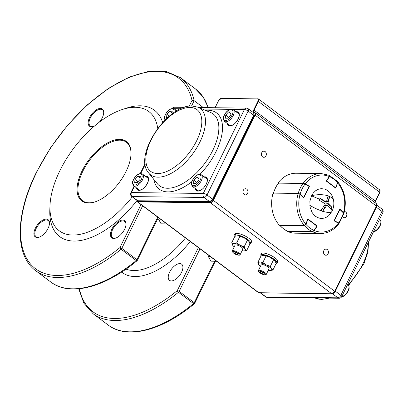 <?xml version="1.0" encoding="UTF-8"?>
<svg xmlns="http://www.w3.org/2000/svg" width="403" height="403" viewBox="0 0 403 403"><rect width="100%" height="100%" fill="white"/><g stroke="black" fill="none" stroke-linecap="round" stroke-linejoin="round"><path stroke-width="0.6" d="M160.288 219.036L158.47 219.015M166.761 223.887L161.089 223.816L158.465 219.015M166.827 223.937L161.089 223.816M210.104 256.394L208.27 256.368L210.89 261.174L216.572 261.245M216.643 261.295L210.89 261.174M169.315 116.135L166.892 114.316L166.605 117.475L167.749 117.49M166.892 114.316L169.688 111.188L172.197 111.218L171.94 114.054M172.036 112.951L169.688 111.188M239.216 114.356A7.309 3.728 -53.1 0 0 238.687 113.752L233.251 109.676A7.309 3.728 126.9 0 1 232.581 116.689A7.309 3.728 126.9 0 1 225.796 121.787A7.309 3.728 126.9 0 1 224.481 121.374L229.911 125.449A7.309 3.728 -53.1 0 0 230.642 125.791M230.773 115.102L227.977 118.23L225.468 118.2L225.751 115.041L228.546 111.913L231.055 111.943L230.773 115.102M228.768 117.344L225.751 115.041M228.773 117.303L230.773 115.062M230.899 113.676L228.546 111.913M148.45 178.761A7.309 3.728 -53.1 0 0 147.916 178.151L142.486 174.081A7.309 3.728 126.9 0 1 141.811 181.093A7.309 3.728 126.9 0 1 135.03 186.191A7.309 3.728 126.9 0 1 133.71 185.778L139.146 189.853A7.309 3.728 -53.1 0 0 139.876 190.191M134.985 179.446L137.781 176.318L140.289 176.348L140.002 179.506L137.206 182.635L134.698 182.604L134.985 179.446L138.002 181.708L140.007 179.466M140.133 178.081L137.781 176.318M198.739 190.916A7.309 3.728 126.9 0 1 198.004 190.579L192.574 186.503A7.309 3.728 -53.1 0 0 193.893 186.916A7.309 3.728 -53.1 0 0 200.674 181.818A7.309 3.728 -53.1 0 0 201.344 174.801L206.779 178.877A7.309 3.728 126.9 0 1 207.313 179.486M198.865 180.232L199.153 177.073L196.644 177.043L193.848 180.171L193.561 183.33L196.07 183.36L198.865 180.232M198.991 178.806L196.644 177.043M198.87 180.191L196.866 182.433L193.848 180.171M233.483 251.467A3.577 1.073 -153.9 0 0 232.994 252.52A3.577 1.073 -153.9 0 0 238.375 255.154A3.577 1.073 -153.9 0 0 238.405 255.154A3.577 1.073 -153.9 0 0 238.057 253.336A3.577 1.073 -153.9 0 0 233.483 251.467M239.09 255.17A4.388 1.32 -153.9 0 0 239.125 255.175A4.388 1.32 -153.9 0 0 239.155 255.175A4.388 1.32 -153.9 0 0 240.077 254.842A4.388 1.32 -153.9 0 0 237.79 252.308A4.388 1.32 -153.9 0 0 233.12 250.646A4.388 1.32 -153.9 0 0 232.199 250.978A4.388 1.32 -153.9 0 0 232.521 251.94L232.994 252.52M233.77 252.641L235.513 253.95L237.684 254.615L238.113 253.981L236.37 252.671L234.198 252.006L233.77 252.641M238.027 253.915L237.684 254.615M236.168 252.61L235.513 253.95M262.766 274.378A3.577 1.073 -153.9 0 0 264.534 274.775A3.577 1.073 -153.9 0 0 264.907 273.561A3.577 1.073 -153.9 0 0 261.441 271.481A3.577 1.073 -153.9 0 0 259.154 272.136A3.577 1.073 -153.9 0 0 262.766 274.378M264.534 274.775L265.285 274.791A4.388 1.32 -153.9 0 0 266.237 274.458A4.388 1.32 -153.9 0 0 261.487 270.756A4.388 1.32 -153.9 0 0 258.358 270.599A4.388 1.32 -153.9 0 0 258.681 271.557L259.154 272.136M264.287 274.146L263.819 273.118L261.633 271.904L259.92 271.718L260.388 272.74L262.57 273.954L264.287 274.146M263.159 272.755L262.57 273.954M260.842 271.818L260.388 272.74M231.695 242.813L233.916 243.402A7.309 2.196 -153.9 0 0 232.682 245.241L231.695 242.813L234.889 236.289L237.659 235.76A7.309 2.196 26.1 0 1 237.715 235.76A7.309 2.196 26.1 0 1 243.926 237.694A7.309 2.196 26.1 0 1 248.722 241.15A7.309 2.196 26.1 0 1 248.772 241.216M241.966 249.437A4.388 1.32 -153.9 0 0 242.727 248.364A4.388 1.32 -153.9 0 0 239.72 246.087A4.388 1.32 -153.9 0 0 235.931 244.908A4.388 1.32 -153.9 0 0 235.69 244.918M237.715 235.76L239.886 236.349L236.692 242.873L240.183 245.331L244.218 246.676L245.21 249.104L246.752 250.419L249.946 243.896A8.775 2.635 -153.9 0 0 250.57 243.392A8.775 2.635 -153.9 0 0 245.996 238.334A8.775 2.635 -153.9 0 0 236.652 235.004A8.775 2.635 -153.9 0 0 234.813 235.674A8.775 2.635 -153.9 0 0 234.798 236.475M239.886 236.349L243.926 237.694L247.417 240.153L244.218 246.676M247.417 240.153L248.953 241.468L249.946 243.896M248.722 241.15L248.953 241.468M242.112 250.681A7.309 2.196 -153.9 0 0 243.921 250.948L246.752 250.419M243.921 250.948L243.926 250.948A7.309 2.196 -153.9 0 0 243.981 250.948A7.309 2.196 -153.9 0 0 245.21 249.104A7.309 2.196 -153.9 0 0 240.183 245.331A7.309 2.196 -153.9 0 0 233.916 243.402L236.692 242.873M232.682 245.241A7.309 2.196 -153.9 0 0 232.919 245.553A7.309 2.196 -153.9 0 0 234.234 246.822M257.855 262.429L260.076 263.018A7.309 2.196 -153.9 0 0 258.847 264.862L257.855 262.429L261.048 255.91L263.819 255.381A7.309 2.196 26.1 0 1 263.879 255.381A7.309 2.196 26.1 0 1 270.086 257.31A7.309 2.196 26.1 0 1 274.881 260.771A7.309 2.196 26.1 0 1 274.932 260.837M268.126 269.058A4.388 1.32 -153.9 0 0 268.887 267.985A4.388 1.32 -153.9 0 0 265.879 265.703A4.388 1.32 -153.9 0 0 262.091 264.529A4.388 1.32 -153.9 0 0 261.854 264.539M263.879 255.381L266.045 255.97L262.852 262.489L266.343 264.952L270.383 266.297L271.375 268.725L272.912 270.035L276.11 263.517A8.775 2.635 -153.9 0 0 276.73 263.013A8.775 2.635 -153.9 0 0 272.161 257.955A8.775 2.635 -153.9 0 0 262.816 254.625A8.775 2.635 -153.9 0 0 260.973 255.295A8.775 2.635 -153.9 0 0 260.958 256.091M266.045 255.97L270.086 257.31L273.577 259.774L270.383 266.297M273.577 259.774L275.118 261.084L276.11 263.517M274.881 260.771L275.118 261.084M268.277 270.302A7.309 2.196 -153.9 0 0 270.086 270.564L272.912 270.035M270.086 270.564L270.086 270.564A7.309 2.196 -153.9 0 0 270.141 270.564A7.309 2.196 -153.9 0 0 271.375 268.725A7.309 2.196 -153.9 0 0 266.343 264.952A7.309 2.196 -153.9 0 0 260.076 263.018L262.852 262.489M258.847 264.862A7.309 2.196 -153.9 0 0 259.079 265.174A7.309 2.196 -153.9 0 0 260.398 266.443M327.861 203.223L326.606 203.208L331.639 206.981L327.861 203.223L329.674 196.936L328.158 195.893A17.51 8.528 171.9 0 0 311.549 195.717L309.877 201.314L310.073 207.127L312.043 212.386L313.615 214.562L315.489 216.305L317.614 217.565L319.891 218.28L322.249 218.431L324.576 218.013L326.803 217.036L328.838 215.54L331.911 211.449M331.639 206.981L331.231 207.958L332.047 211.172A17.51 17.51 0 0 0 333.659 201.001A17.51 8.528 171.9 0 0 328.576 196.049L328.168 195.808L326.354 202.089L325.095 202.074L320.058 198.296L326.354 202.089M332.017 211.232L331.956 211.353A17.51 4.786 -153.1 0 1 331.936 211.394A17.51 4.786 -153.1 0 1 322.692 211.263L322.209 211.112A17.51 4.786 -153.1 0 1 309.811 205.308M329.674 196.936L326.606 203.208M333.659 201.001A17.51 17.51 0 0 0 331.921 195.51L329.896 192.508L326.984 190.07L324.773 189.078L321.262 188.634L318.36 189.249L315.665 190.715L313.327 192.956L311.549 195.717M331.231 207.958L330.722 208.86L326.944 205.102L322.612 211.353L321.105 210.22L325.433 203.968L319.141 200.175L320.058 198.296M322.612 211.353L325.684 205.087L326.944 205.102M311.489 195.838L319.549 199.198M337.623 182.111L337.513 182.745L337.17 181.269M329.226 175.35L337.492 181.41L337.573 182.725L335.744 187.843L337.472 182.63A28.512 22.981 90.7 0 0 329.463 176.625L329.256 176.479M329.306 175.37L329.463 176.625L326.642 180.997L335.644 187.748L335.462 187.954M343.537 213.812L343.437 212.744L339.946 209.328M338.626 223.761L338.349 223.151L334.062 220.814L339.83 209.041L343.487 212.663A28.512 22.981 90.7 0 0 337.654 182.841L335.749 188.171L326.289 181.078L329.226 176.524A28.512 22.981 90.7 0 0 305.162 183.919L309.444 186.251L303.676 198.029L300.023 194.407A28.512 22.981 90.7 0 0 305.857 224.229L307.761 218.9L317.216 225.992L314.28 230.546A28.512 22.981 90.7 0 0 338.349 223.151L338.52 222.924L338.742 223.605M303.121 183.37L278.544 183.043L303.217 183.345L304.99 184.146L303.036 183.446L278.367 183.138L278.453 183.516M273.617 193.521L273.415 192.997L275.44 187.808L278.367 183.138A29.978 24.16 90.7 0 0 275.592 187.753A29.978 24.16 90.7 0 0 273.572 192.931L273.652 193.314L273.572 192.931L298.24 193.233L300.104 194.115L299.908 194.301M304.99 183.919L309.071 186.131L304.955 183.889L303.036 183.446A29.978 24.16 -89.3 0 0 300.26 188.055A29.978 24.16 -89.3 0 0 298.24 193.233L298.24 193.435M305.812 224.35L304.608 225.781L279.793 225.423L283.51 228.854L287.727 231.362L312.476 231.68L314.048 230.445L312.738 231.584M309.192 186.251L309.444 186.251M305.162 183.919L303.152 183.289A29.978 24.16 -89.3 0 1 321.256 173.552L296.155 173.24A29.978 24.16 -89.3 0 0 278.05 182.977L303.152 183.289M329.226 176.524L329.327 175.335L321.256 173.552M337.654 182.841L337.296 181.41M343.87 213.53L343.915 213.449C346.973 201.273 344.877 190.644 337.623 181.562L337.558 181.496M343.593 213.615L343.487 212.663M338.898 223.69C333.936 230.143 327.81 233.413 320.521 233.498A29.978 24.16 -89.3 0 1 312.632 231.75L287.616 231.312M312.632 231.75L314.28 230.546M305.857 224.229L304.482 225.64A29.978 24.16 -89.3 0 1 298.185 193.43L273.083 193.123A29.978 24.16 -89.3 0 0 279.38 225.327L304.482 225.64M298.185 193.43L300.023 194.407M320.521 233.498L295.419 233.191A29.978 24.16 -89.3 0 1 287.53 231.443M247.583 193.395A3.073 2.473 90.7 0 0 247.638 190.312A3.073 2.473 90.7 0 0 245.508 188.735A3.073 2.473 90.7 0 0 243.357 190.221A3.073 2.473 90.7 0 0 243.301 193.304A3.073 2.473 90.7 0 0 245.432 194.881A3.073 2.473 90.7 0 0 247.583 193.395M265.99 155.82A3.073 2.473 90.7 0 0 266.045 152.737A3.073 2.473 90.7 0 0 263.915 151.165A3.073 2.473 90.7 0 0 261.764 152.651A3.073 2.473 90.7 0 0 261.708 155.729A3.073 2.473 90.7 0 0 263.839 157.306A3.073 2.473 90.7 0 0 265.99 155.82M328.077 253.759A3.073 2.473 90.7 0 0 328.133 250.676A3.073 2.473 90.7 0 0 326.002 249.104A3.073 2.473 90.7 0 0 323.851 250.59A3.073 2.473 90.7 0 0 323.795 253.673A3.073 2.473 90.7 0 0 325.926 255.245A3.073 2.473 90.7 0 0 328.077 253.759M342.716 216.895A3.073 2.473 90.7 0 0 344.333 217.67A3.073 2.473 90.7 0 0 346.484 216.184A3.073 2.473 90.7 0 0 346.54 213.106A3.073 2.473 90.7 0 0 344.414 211.53M235.554 234.153A9.506 2.856 26.1 0 1 235.332 233.599M251.89 241.709A9.506 2.856 26.1 0 1 251.316 241.876M261.718 253.774A9.506 2.856 26.1 0 1 261.497 253.22M278.05 261.33A9.506 2.856 26.1 0 1 277.476 261.497M234.944 235.407A9.506 2.856 26.1 0 1 234.768 234.098A9.506 2.856 26.1 0 1 240.289 234.017A9.506 2.856 26.1 0 1 248.933 238.349A9.506 2.856 26.1 0 1 251.84 242.465A9.506 2.856 26.1 0 1 250.701 243.125M261.104 255.028A9.506 2.856 26.1 0 1 260.932 253.719A9.506 2.856 26.1 0 1 266.448 253.638A9.506 2.856 26.1 0 1 275.093 257.97A9.506 2.856 26.1 0 1 277.999 262.081A9.506 2.856 26.1 0 1 276.861 262.746M131 154.273A36.557 18.649 -53.1 0 0 126.416 142.239A36.557 18.649 -53.1 0 0 82.842 171.22A36.557 18.649 -53.1 0 0 82.55 200.734A36.557 18.649 -53.1 0 0 89.144 202.8A36.557 18.649 -53.1 0 0 95.385 201.762M125.978 224.597A10.115 5.158 -53.1 0 0 124.708 221.479A10.115 5.158 -53.1 0 0 122.885 220.909A10.115 5.158 -53.1 0 0 113.5 227.962A10.115 5.158 -53.1 0 0 112.568 237.664A10.115 5.158 -53.1 0 0 114.397 238.238A10.115 5.158 -53.1 0 0 115.918 238.012M122.719 220.058A10.735 5.476 126.9 0 1 125.998 224.29A10.735 5.476 126.9 0 1 124.567 229.332A10.735 5.476 126.9 0 1 115.626 238.118A10.735 5.476 126.9 0 1 113.706 238.45A10.735 5.476 126.9 0 1 111.858 229.176A10.735 5.476 126.9 0 1 122.719 220.058M126.063 171.436A37.177 18.961 126.9 0 1 95.093 201.863A37.177 18.961 126.9 0 1 82.051 170.897A37.177 18.961 126.9 0 1 112.724 140.571A37.177 18.961 126.9 0 1 131.01 153.966A37.177 18.961 126.9 0 1 126.063 171.436M103.702 112.956A10.115 5.158 -53.1 0 0 102.433 109.838A10.115 5.158 -53.1 0 0 100.609 109.263A10.115 5.158 -53.1 0 0 91.224 116.316A10.115 5.158 -53.1 0 0 90.292 126.018A10.115 5.158 -53.1 0 0 92.116 126.592A10.115 5.158 -53.1 0 0 93.642 126.366M94.544 125.973A10.735 5.476 126.9 0 1 93.35 126.471A10.735 5.476 126.9 0 1 91.431 126.804A10.735 5.476 126.9 0 1 89.582 117.53A10.735 5.476 126.9 0 1 100.443 108.412A10.735 5.476 126.9 0 1 103.722 112.644A10.735 5.476 126.9 0 1 102.291 117.686A10.735 5.476 126.9 0 1 99.284 122.164M49.468 223.655A10.115 5.158 -53.1 0 0 48.199 220.542A10.115 5.158 -53.1 0 0 46.375 219.967A10.115 5.158 -53.1 0 0 36.99 227.02A10.115 5.158 -53.1 0 0 36.058 236.722A10.115 5.158 -53.1 0 0 37.887 237.296A10.115 5.158 -53.1 0 0 39.408 237.07M46.209 219.116A10.735 5.476 126.9 0 1 49.488 223.348A10.735 5.476 126.9 0 1 48.058 228.39A10.735 5.476 126.9 0 1 39.116 237.176A10.735 5.476 126.9 0 1 37.197 237.508A10.735 5.476 126.9 0 1 35.348 228.234A10.735 5.476 126.9 0 1 46.209 219.116M179.809 263.602A10.115 5.158 126.9 0 1 181.637 264.172A10.115 5.158 126.9 0 1 180.705 273.874A10.115 5.158 126.9 0 1 171.32 280.931A10.115 5.158 126.9 0 1 169.497 280.357A10.115 5.158 126.9 0 1 170.429 270.655A10.115 5.158 126.9 0 1 179.809 263.602M191.546 106.024L194.155 100.7L203.334 107.586M208.089 107.641A120.638 61.538 126.9 0 0 195.551 88.992L180.458 77.673A120.638 61.538 -53.1 0 1 194.155 100.7L193.113 100.322L192.019 100.468L189.219 106.191M132.285 196.855A74.575 38.038 126.9 0 1 76.711 234.848A74.575 38.038 126.9 0 1 49.982 205.671A74.575 38.038 126.9 0 1 59.911 170.625A74.575 38.038 126.9 0 1 122.033 109.596A74.575 38.038 126.9 0 1 157.749 128.436M136.763 200.88A78.963 40.28 126.9 0 1 78.021 240.868A78.963 40.28 126.9 0 1 49.821 209.963L49.982 205.671M122.033 109.596L126.109 108.236A78.963 40.28 126.9 0 1 162.666 122.507M157.739 217.162L136.909 259.683L121.812 248.364A1.461 0.746 126.9 0 1 121.505 248.853A1.461 0.746 126.9 0 1 121.107 249.266A1.461 0.544 -129.4 0 1 119.943 247.598A1.461 0.438 26.1 0 1 120.85 247.825A1.461 0.438 26.1 0 1 121.812 248.364L142.657 205.812M108.15 325.03C127.111 339.724 161.885 330.737 194.322 303.817A1.461 0.544 -129.4 0 1 193.551 303.595A120.638 61.538 126.9 0 1 108.15 325.03L93.058 313.71A120.638 61.538 -53.1 0 0 178.458 292.276A1.461 0.544 -129.4 0 1 177.295 290.608A1.461 0.438 26.1 0 1 178.202 290.84A1.461 0.438 26.1 0 1 179.169 291.374L200.014 248.827M137.352 260.318A1.461 1.461 0 0 1 136.97 260.801A1.461 0.544 -129.4 0 1 136.199 260.58A1.461 0.746 -53.1 0 0 136.597 260.172A1.461 0.746 -53.1 0 0 136.909 259.683A1.461 0.438 26.1 0 1 137.363 260.212A1.461 0.438 26.1 0 1 137.352 260.318L158.067 218.033M185.466 237.916A65.8 33.565 126.9 0 1 126.023 269.103M229.68 125.822A7.748 3.954 126.9 0 1 228.864 124.663M237.639 112.961A7.748 3.954 126.9 0 1 238.979 113.419M138.909 190.226A7.748 3.954 126.9 0 1 138.098 189.067M146.868 177.365A7.748 3.954 126.9 0 1 148.208 177.824M147.825 177.214A8.045 4.101 -53.1 0 0 146.707 176.962A8.045 4.101 -53.1 0 0 146.349 176.977M137.574 188.675A8.045 4.101 -53.1 0 0 138.219 190.025M136.506 187.874A8.337 4.252 -53.1 0 0 139.03 190.387A8.337 4.252 -53.1 0 0 147.458 183.31A8.337 4.252 -53.1 0 0 146.022 176.111A8.337 4.252 -53.1 0 0 145.276 176.176M145.745 176.524A8.045 4.101 126.9 0 1 146.103 176.509A8.045 4.101 126.9 0 1 147.553 176.967C148.919 178.156 148.767 180.468 147.095 183.914C144.939 186.75 144.481 189.012 139.231 190.246L137.902 189.833A8.045 4.101 126.9 0 1 136.975 188.221M206.684 177.94A8.045 4.101 -53.1 0 0 205.565 177.688A8.045 4.101 -53.1 0 0 205.213 177.703M196.437 189.4A8.045 4.101 -53.1 0 0 197.077 190.75M197.772 190.946L196.956 189.788M195.369 188.599A8.337 4.252 -53.1 0 0 197.888 191.113A8.337 4.252 -53.1 0 0 206.321 184.035A8.337 4.252 -53.1 0 0 204.885 176.831A8.337 4.252 -53.1 0 0 204.14 176.897M204.608 177.249A8.045 4.101 126.9 0 1 204.961 177.234A8.045 4.101 126.9 0 1 206.412 177.688C207.782 178.877 207.631 181.194 205.958 184.639C203.797 187.476 203.339 189.737 198.095 190.972L196.765 190.559A8.045 4.101 126.9 0 1 195.833 188.947M238.591 112.81A8.045 4.101 -53.1 0 0 237.473 112.558A8.045 4.101 -53.1 0 0 237.115 112.573M228.345 124.27A8.045 4.101 -53.1 0 0 228.985 125.62M227.272 123.469A8.337 4.252 -53.1 0 0 229.796 125.983A8.337 4.252 -53.1 0 0 238.228 118.905A8.337 4.252 -53.1 0 0 236.788 111.707A8.337 4.252 -53.1 0 0 236.047 111.772M236.516 112.12A8.045 4.101 126.9 0 1 236.868 112.105A8.045 4.101 126.9 0 1 238.319 112.563C239.689 113.752 239.538 116.064 237.866 119.51C235.705 122.346 235.246 124.608 230.002 125.842L228.667 125.429A8.045 4.101 126.9 0 1 227.74 123.817M200.019 174.287A47.695 24.331 -53.1 0 0 222.224 132.234A47.695 24.331 -53.1 0 0 207.923 110.195A47.695 24.331 -53.1 0 0 205.399 110.316M153.709 179.244A47.695 24.331 -53.1 0 0 167.895 191.899A47.695 24.331 -53.1 0 0 191.742 181.783M167.507 188.256A44.834 22.87 126.9 0 1 157.311 183.687L148.601 172.947A41.438 21.137 126.9 0 0 158.026 177.169A41.438 21.137 126.9 0 0 197.792 146.037A41.438 21.137 126.9 0 0 197.923 107.178L210.673 112.533A44.834 22.87 126.9 0 1 210.532 154.576A44.834 22.87 126.9 0 1 167.507 188.256M139.126 190.276A8.045 4.101 126.9 0 1 137.902 189.833M229.891 125.872A8.045 4.101 126.9 0 1 228.667 125.429M197.984 191.002A8.045 4.101 126.9 0 1 196.765 190.559M190.009 107.44A38.577 19.676 126.9 0 1 196.659 140.763A38.577 19.676 126.9 0 1 157.633 173.527A38.577 19.676 126.9 0 1 150.984 140.199A38.577 19.676 126.9 0 1 190.009 107.44M232.768 109.389L244.384 109.53L203.278 193.445L131.433 192.563L134.476 186.347M173.905 108.664L180.72 108.75M202.291 109.012L230.209 109.354M140.748 173.542L145.166 164.525M248.132 111.062L253.678 115.223L212.567 199.137L207.021 194.976L248.132 111.062A2.927 1.491 -53.1 0 0 248.152 108.699A2.927 2.927 0 0 0 246.435 108.115A2.927 2.358 -89.3 0 0 244.384 109.53A2.927 0.877 -153.9 0 1 248.132 111.062M204.064 197.46L209.61 201.621L137.766 200.734L132.214 196.578L204.064 197.46A2.927 1.491 -53.1 0 0 207.021 194.976A2.927 0.877 -153.9 0 0 203.278 193.445A2.927 2.358 -89.3 0 0 204.064 197.46M205.732 178.091L207.071 178.549M131.69 196.412A2.927 1.491 -53.1 0 0 132.214 196.578A2.927 2.358 -89.3 0 1 131.433 192.563A2.927 0.877 -153.9 0 0 130.819 192.785A2.927 2.927 0 0 0 131.69 196.412L137.237 200.573A2.927 1.491 126.9 0 0 137.766 200.734A0.71 0.574 -89.3 0 0 138.053 200.84L137.237 200.573M248.152 108.699L253.699 112.86A2.927 1.491 126.9 0 1 253.678 115.223L253.744 115.585M212.638 199.5L212.567 199.137A2.927 1.491 126.9 0 1 209.61 201.621L212.784 199.445L253.895 115.53L253.699 112.86M172.67 108.412A2.927 2.358 -89.3 0 1 174.59 107.233A2.927 2.927 0 0 0 172.182 108.442M165.573 119.52A6.433 3.279 126.9 0 1 166.112 113.354A6.433 3.279 126.9 0 1 172.101 108.835A6.433 3.279 126.9 0 1 173.859 112.679M175.285 111.732A7.309 3.728 -53.1 0 0 174.388 108.951L176.831 110.785M225.564 120.583A6.433 3.279 -53.1 0 0 232.073 115.117A6.433 3.279 -53.1 0 0 230.959 109.561A6.433 3.279 -53.1 0 0 224.451 115.026A6.433 3.279 -53.1 0 0 225.564 120.583M140.194 173.965A6.433 3.279 -53.1 0 0 133.685 179.431A6.433 3.279 -53.1 0 0 134.793 184.987A6.433 3.279 -53.1 0 0 141.302 179.521A6.433 3.279 -53.1 0 0 140.194 173.965M199.057 174.69A6.433 3.279 126.9 0 1 200.165 180.247A6.433 3.279 126.9 0 1 193.657 185.712A6.433 3.279 126.9 0 1 192.548 180.151A6.433 3.279 126.9 0 1 199.057 174.69M379.561 219.398L379.958 219.695A7.309 3.728 126.9 0 1 379.691 226.002A7.309 3.728 126.9 0 1 373.556 231.654M341.643 296.789A7.309 3.728 -53.1 0 0 347.779 291.137A7.309 3.728 -53.1 0 0 348.051 284.82L349.028 286.251L349.134 288.447L347.9 291.782L345.467 294.87L343.064 296.543L341.487 297.026M337.513 182.745L335.709 187.788M326.46 181.204L326.435 180.856M338.52 222.924A28.512 22.981 90.7 0 0 343.406 212.955L339.895 209.479L334.404 220.683L338.52 222.924M334.238 220.909L334.188 220.562M339.517 209.323L339.87 209.248M303.293 197.818L303.706 197.717L309.192 186.513L303.686 197.656M304.99 184.146A28.512 22.981 90.7 0 0 300.104 194.115L303.615 197.591L309.106 186.388L304.99 184.146M309.071 186.131L309.192 186.513A0.292 0.292 0 0 0 309.071 186.131M303.519 197.873A0.292 0.292 0 0 0 303.706 197.717L303.424 197.777M279.868 225.332L279.939 225.473A29.978 24.16 90.7 0 0 283.641 228.894A29.978 24.16 90.7 0 0 287.802 231.372L287.964 231.377M287.712 231.352L312.476 231.68A29.978 24.16 -89.3 0 1 308.31 229.201A29.978 24.16 -89.3 0 1 304.608 225.781L304.537 225.635M307.902 219.131L316.869 226.073L307.867 219.323L306.038 224.441A28.512 22.981 90.7 0 0 314.048 230.445L316.869 226.073L314.113 230.536M307.64 219.232L307.867 219.086A0.292 0.292 0 0 0 307.716 219.031L316.869 225.836A0.292 0.292 0 0 1 316.939 226.229L314.118 230.602L312.683 231.649M316.818 225.821L316.879 226.254M259.043 292.865L331.755 293.757A2.927 1.491 -53.1 0 0 334.712 291.273L376.437 206.104L255.129 115.132L213.409 200.301A2.927 1.491 126.9 0 1 210.447 202.785L137.735 201.893A2.927 1.491 126.9 0 1 137.211 201.727L258.514 292.699A2.927 1.491 -53.1 0 0 259.043 292.865L137.735 201.893A0.322 0.262 90.7 0 1 137.65 201.45L210.361 202.341A2.599 1.325 -53.1 0 0 212.991 200.135L254.716 114.966A2.599 1.325 -53.1 0 0 254.268 112.719A3.249 1.657 126.9 0 1 253.709 109.913L258.001 101.148A2.599 1.325 -53.1 0 0 257.552 98.896L221.197 98.453A2.599 1.325 -53.1 0 0 218.567 100.659L215.106 107.732M210.361 202.341A0.322 0.262 90.7 0 0 210.447 202.785L331.755 293.757A0.322 0.262 90.7 0 0 331.886 293.802L334.712 291.273L212.991 200.135M136.864 200.291A2.599 1.325 -53.1 0 0 137.65 201.45M375.047 202.684A2.927 1.491 126.9 0 1 375.425 201.052L379.722 192.286L375.505 201.127M332.43 293.611A2.599 1.325 126.9 0 0 334.742 291.44L376.533 206.245L376.457 203.747A2.927 1.491 -53.1 0 1 376.437 206.104L334.787 291.344M257.552 98.896A0.322 0.262 90.7 0 1 257.91 98.79A2.927 1.491 126.9 0 1 258.439 98.952A2.927 1.491 126.9 0 1 258.419 101.314L254.122 110.079A2.927 1.491 -53.1 0 0 254.097 112.442A2.927 1.491 -53.1 0 0 254.399 112.583M221.554 98.342A0.322 0.262 90.7 0 0 221.423 98.297L258.439 98.952L379.747 189.924A2.927 1.491 -53.1 0 1 379.722 192.286L258.001 101.148M379.747 189.924L379.822 192.427L375.525 201.193L253.709 109.913M254.268 112.719A0.322 0.262 -89.3 0 1 254.625 112.608A2.927 1.491 126.9 0 1 255.154 112.775A2.927 1.491 126.9 0 1 255.129 115.132L254.716 114.966M215.051 107.727L218.502 100.685L221.423 98.297A0.322 0.262 90.7 0 0 221.197 98.453M258.514 292.699L331.886 293.802A0.322 0.262 90.7 0 0 332.057 293.727M375.128 202.744L375.46 201.218M368.302 242.389A41.438 21.137 126.9 0 1 348.001 284.785M327.982 298.104A41.438 21.137 126.9 0 1 320.869 299.288A41.438 21.137 126.9 0 1 315.745 298.291L314.914 297.943M260.696 292.926L266.04 296.935L337.885 297.822A2.927 1.491 -53.1 0 0 340.847 295.339A2.927 0.877 26.1 0 1 341.739 296.603L382.85 212.688A2.927 0.877 26.1 0 0 381.953 211.424L376.407 207.263L335.296 291.178L340.847 295.339L381.953 211.424A2.927 1.491 -53.1 0 0 381.979 209.061L376.876 205.233M260.383 292.926L265.512 296.769A2.927 1.491 -53.1 0 0 266.04 296.935A2.927 2.358 90.7 0 0 267.234 297.354L339.079 298.24A2.927 2.358 90.7 0 1 337.885 297.822L332.42 293.722M376.785 205.606A2.927 1.491 126.9 0 1 376.407 207.263L376.125 207.087M335.014 291.001L335.296 291.178A2.927 1.491 126.9 0 1 332.671 293.621M193.949 303.182A1.461 0.746 -53.1 0 0 194.261 302.693L179.169 291.374A1.461 0.746 126.9 0 1 178.856 291.868A1.461 0.746 126.9 0 1 178.458 292.276L193.551 303.595A1.461 0.746 -53.1 0 0 193.949 303.182M214.562 261.255L194.261 302.693A1.461 0.438 26.1 0 1 194.72 303.227A1.461 0.438 26.1 0 1 194.709 303.328L215.313 261.27M141.015 204.583L119.943 247.598A119.172 60.793 126.9 0 1 33.373 266.962A119.172 60.793 126.9 0 1 36.658 172.298A119.172 60.793 126.9 0 1 125.57 79.119A119.172 60.793 126.9 0 1 192.019 100.468M35.701 270.695A120.638 61.538 -53.1 0 0 121.107 249.266L136.199 260.58A120.638 61.538 126.9 0 1 50.798 282.014L35.701 270.695C14.563 255.497 15.314 214.477 36.351 172.408L50.461 147.911L67.855 124.9L87.532 104.694L108.367 88.459L129.187 77.114L148.848 71.326L166.283 71.477L180.458 77.673M198.372 247.593L177.295 290.608A119.172 60.793 126.9 0 1 79.341 288.755M121.63 272.055A70.187 35.802 -53.1 0 0 190.276 241.523M197.923 107.178L192.06 106.024C167.532 104.372 132.894 155.704 148.601 172.947M130.819 192.785L134.103 186.075M140.224 173.577L145.065 163.704M174.59 107.233L184.252 107.349M198.755 107.53L246.435 108.115M138.053 200.84L209.898 201.722M165.039 120.044L164.505 118.628L164.53 117.026L165.084 115.092L166.651 112.341L168.197 110.603L170.6 108.926L172.716 108.412L174.388 108.951M233.251 109.676L231.574 109.137C229.473 109.263 227.473 110.543 225.574 112.981C224.108 116.049 221.781 117.54 224.481 121.374M249.533 125.54L249.135 125.242M245.603 133.559L245.205 133.262M133.71 185.778C131.025 181.975 133.312 180.524 134.743 177.466C136.652 174.983 138.677 173.673 140.808 173.542L142.486 174.081M201.344 174.801L199.671 174.262C197.571 174.393 195.566 175.673 193.672 178.106C192.201 181.174 189.873 182.67 192.574 186.503M217.63 190.669L217.232 190.372M213.701 198.689L213.303 198.392M379.958 219.695L380.936 221.126L381.042 223.317L379.807 226.657L377.374 229.74L374.971 231.418L373.44 231.891M238.375 255.154L239.125 255.175M235.009 245.246L232.199 250.978M242.888 249.104L240.077 254.842M269.048 268.72L266.237 274.458M261.169 264.862L258.358 270.599M347.658 284.528L348.051 284.82M331.724 211.802A17.51 17.51 0 0 0 332.047 211.172M339.759 209.187A0.292 0.292 0 0 1 339.925 209.268L343.437 212.744L343.85 213.666L339.024 223.524L338.56 223.7M276.73 263.013L277.828 260.776M260.973 255.295L262.071 253.054M250.57 243.392L251.668 241.155M234.813 235.674L235.911 233.433M376.457 203.747L255.154 112.775L254.097 112.442M136.793 200.236L137.211 201.727M368.604 241.765L367.899 252.137L363.974 263.622L348.63 285.43M329.417 298.119L321.609 299.449L315.745 298.291M265.512 296.769A2.927 2.927 0 0 0 267.234 297.354M339.079 298.24A2.927 2.927 0 0 0 341.739 296.603M382.85 212.688A2.927 2.927 0 0 0 381.979 209.061M195.551 88.992L203.162 97.002L208.296 107.646M194.322 303.817A1.461 1.461 0 0 0 194.709 303.328M136.97 260.801C104.533 287.727 69.754 296.714 50.798 282.014M78.711 288.815L83.915 303.252L93.058 313.71"/></g></svg>
